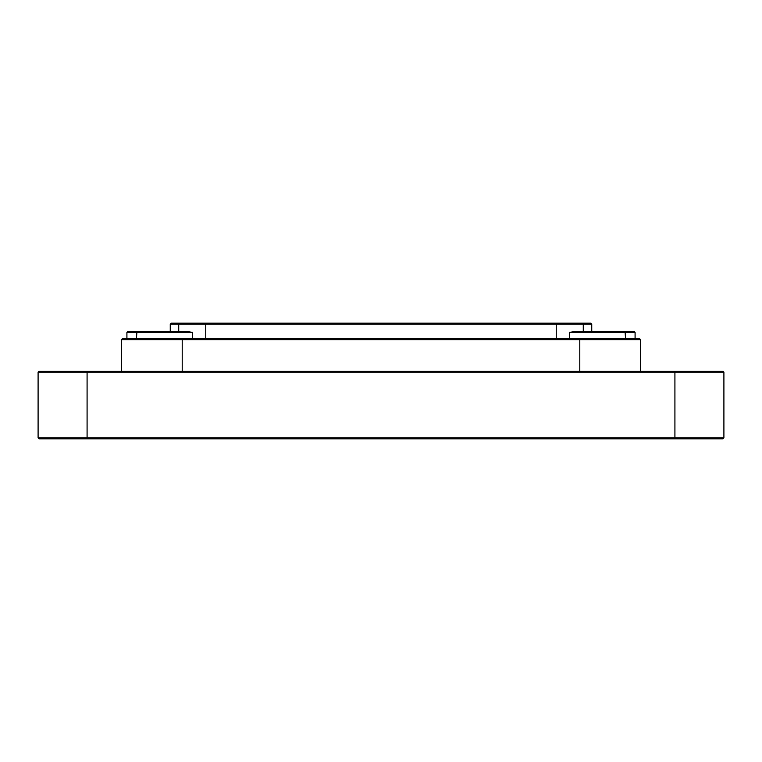 <?xml version="1.0" encoding="UTF-8"?>
<svg xmlns="http://www.w3.org/2000/svg" width="762" height="762" viewBox="0 0 762 762"><rect width="100%" height="100%" fill="white"/><g stroke="black" fill="none" stroke-linecap="round" stroke-linejoin="round"><path stroke-width="1.14" d="M121.472 339.652L640.528 339.652L639.547 338.68L122.453 338.68L121.472 339.652L121.472 371.199M635.089 332.403L634.108 331.422L575.348 331.422L569.443 332.403L635.089 332.403L635.089 338.68M192.557 332.403L186.652 331.422L127.892 331.422L126.911 332.403L192.557 332.403L192.557 338.68M591.741 324.174L590.76 323.193L171.24 323.193L170.259 324.174L591.741 324.174L591.741 331.422M38.1 372.18L723.9 372.18L722.919 371.199L39.081 371.199L38.1 372.18L38.1 437.826L39.081 438.807L722.919 438.807L723.9 437.826L38.1 437.826M723.9 437.826L723.9 372.18M182.213 371.199L182.213 338.68M579.787 371.199L579.787 338.68M625.554 338.68L625.078 331.422M569.443 332.403L569.443 338.68M136.922 331.422L136.446 338.68M205.75 323.193L205.75 338.68M556.25 323.193L556.25 338.68M178.727 331.422L178.727 324.174L179.699 323.193M170.678 331.422L170.678 324.174L171.641 323.193M590.359 323.193L591.322 324.174L591.322 331.422M582.301 323.193L583.273 324.174L583.273 331.422M87.087 438.807L87.087 371.199M674.913 438.807L674.913 371.199M640.528 371.199L640.528 339.652M126.911 332.403L126.911 338.68M170.259 324.174L170.259 331.422"/></g></svg>
